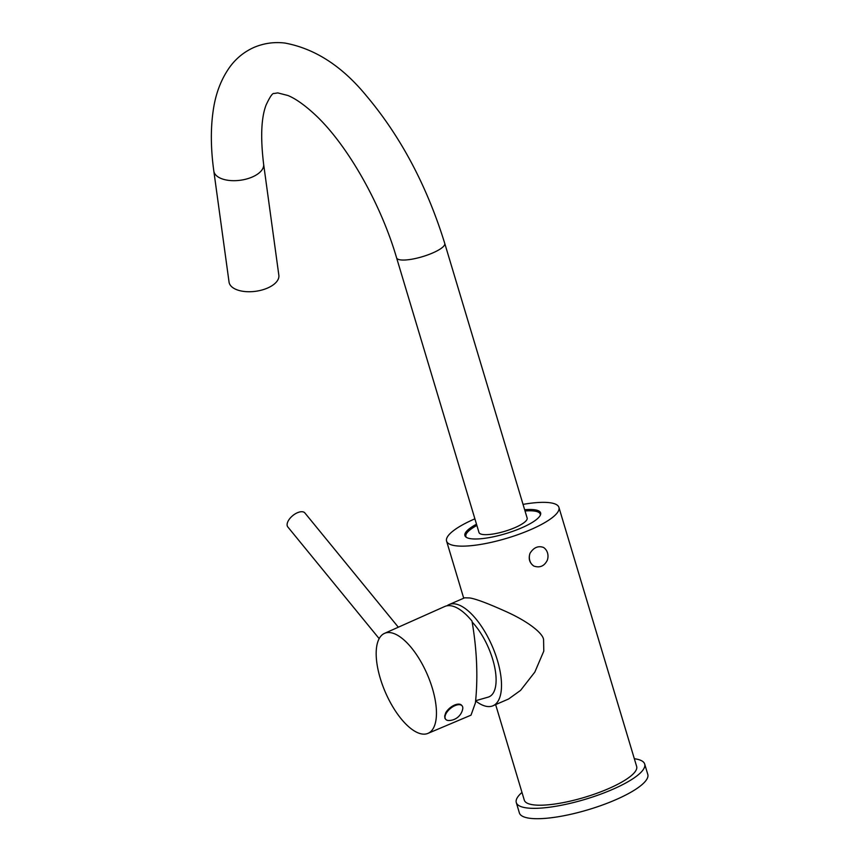 <?xml version="1.0" encoding="UTF-8"?>
<svg xmlns="http://www.w3.org/2000/svg" width="861" height="861" viewBox="0 0 861 861"><rect width="100%" height="100%" fill="white"/><g stroke="black" fill="none" stroke-linecap="round" stroke-linejoin="round"><path stroke-width="1.29" d="M524.65 509.755A39.52 9.837 163.3 0 1 535.682 509.938A39.52 9.837 -16.7 0 1 540.611 512.887A39.52 9.837 -16.7 0 1 513.888 530.925A39.52 9.837 -16.7 0 1 469.826 538.555A39.52 9.837 163.3 0 1 464.908 535.607A39.52 9.837 163.3 0 1 476.499 524.198M523.036 504.385A58.645 14.605 163.3 0 1 551.632 503.007A58.645 14.605 -16.7 0 1 558.929 507.398A58.645 14.605 -16.7 0 1 519.269 534.164A58.645 14.605 -16.7 0 1 453.887 545.487A58.645 14.605 163.3 0 1 446.579 541.095A58.645 14.605 163.3 0 1 474.895 518.828M475.67 700.962A55.158 23.043 -113.5 0 0 492.998 705.762L508.614 698.981L520.582 690.371L534.832 672.086L543.786 651.142L543.582 640.121C543.872 634.546 530.656 622.869 507.527 612.246C488.424 603.583 475.789 598.815 469.632 597.943L464.649 597.814L449.033 604.594A55.158 23.043 -113.5 0 0 446.977 605.81M558.929 507.398L636.656 766.462A58.645 14.605 163.3 0 1 596.996 793.229A58.645 14.605 163.3 0 1 531.614 804.551A58.645 14.605 163.3 0 1 524.306 800.17L495.645 704.621M521.981 792.432A67.029 16.693 163.3 0 0 516.288 802.57A67.029 16.693 163.3 0 0 524.629 807.586A67.029 16.693 -16.7 0 0 599.353 794.649A67.029 16.693 -16.7 0 0 644.685 764.051A67.029 16.693 -16.7 0 0 636.333 759.047A67.029 16.693 163.3 0 0 634.331 758.724M516.288 802.57L519.387 812.935A67.029 16.693 163.3 0 0 527.739 817.95A67.029 16.693 -16.7 0 0 602.463 805.013A67.029 16.693 -16.7 0 0 647.795 774.416L644.685 764.051M533.852 566.064C539.858 568.088 544.346 566.129 547.316 560.21A10.612 9.277 100.8 0 0 547.51 552.902A10.612 9.277 -79.2 0 0 543.485 547.435C538.168 545.54 533.68 547.499 530.021 553.289C528.234 558.714 529.515 562.976 533.852 566.064A10.612 9.277 100.8 0 1 529.827 560.597A10.612 9.277 -79.2 0 1 530.021 553.289M492.998 705.762A55.158 23.043 -113.5 0 0 497.367 660.215A55.158 23.043 -113.5 0 0 449.033 604.594M472.183 622.083A45.385 18.953 66.5 0 1 494.569 666.618A45.385 18.953 66.5 0 1 488.112 697.152L475.702 700.703M472 621.082A55.158 23.043 -113.5 0 0 444.76 606.488L384.501 633.373A54.523 22.773 -113.5 0 0 376.612 647.02A54.523 22.773 66.5 0 0 392.67 706.58A54.523 22.773 66.5 0 0 427.971 733.378L471.01 715.157L475.412 702.91C478.103 677.381 476.972 650.109 472 621.082M461.916 705.643L461.324 704.965A10.612 5.403 140.7 0 0 454.436 705.116A10.612 5.403 -39.3 0 0 445.718 712.822L444.685 715.975L444.933 718.3A10.612 5.403 -39.3 0 0 445.234 718.752A10.612 5.403 -39.3 0 0 445.471 719.01M384.501 633.373A54.523 22.773 -113.5 0 1 419.867 659.913A54.523 22.773 -113.5 0 1 436.021 719.656A54.523 22.773 66.5 0 1 427.971 733.378M462.12 705.869A10.612 5.403 140.7 0 1 462.68 709.098A14.239 14.239 0 0 1 448.742 720.506A10.612 5.403 -39.3 0 1 445.686 719.312A10.612 5.403 -39.3 0 1 454.899 705.676A10.612 5.403 140.7 0 1 462.12 705.869L461.7 705.374M398.32 627.206L304.88 512.952A11.032 5.618 -39.3 0 0 297.379 512.747A11.032 5.618 140.7 0 0 287.8 526.921L379.163 638.636M278.846 275.251A25.13 12.743 172.2 0 1 267.523 288.058A25.13 12.743 -7.8 0 1 229.048 282.085L213.819 171.027A25.13 12.743 172.2 0 0 252.305 177A25.13 12.743 172.2 0 0 263.627 164.203L278.846 275.251M396.609 257.891L478.996 532.507A25.13 6.264 -16.7 0 0 515.072 527.578A25.13 6.264 -16.7 0 0 527.147 518.064L444.76 243.448A25.13 6.264 -16.7 0 1 432.685 252.962A25.13 6.264 -16.7 0 1 396.609 257.891C380.121 201.442 345.379 141.936 313.533 113.275C303.685 104.375 295.151 98.455 287.94 95.506L277.78 92.902L274.078 93.494C272.646 92.837 269.988 96.68 266.092 104.999C261.217 117.753 260.399 137.48 263.627 164.203M525.027 511.003A38.82 9.665 -16.7 0 1 535.413 511.23A38.82 9.665 163.3 0 1 540.245 514.125A38.82 9.665 163.3 0 1 540.331 515.179M476.876 525.447A38.82 9.665 -16.7 0 0 465.887 536.435A38.82 9.665 -16.7 0 0 466.393 537.361M446.579 541.095L463.713 598.212M445.686 719.312L445.234 718.752M444.76 243.448C426.938 185.901 400.795 136.662 366.345 95.743C342.129 66.2 314.975 48.625 284.894 43.05C274.218 41.78 263.929 43.222 254.038 47.387C244.244 51.778 236.172 58.311 229.822 66.986C221.105 79.212 215.573 93.731 213.205 110.563C210.547 128.709 210.751 148.867 213.819 171.027M540.471 514.856L540.245 514.125M466.102 537.167L465.887 536.435"/></g></svg>
